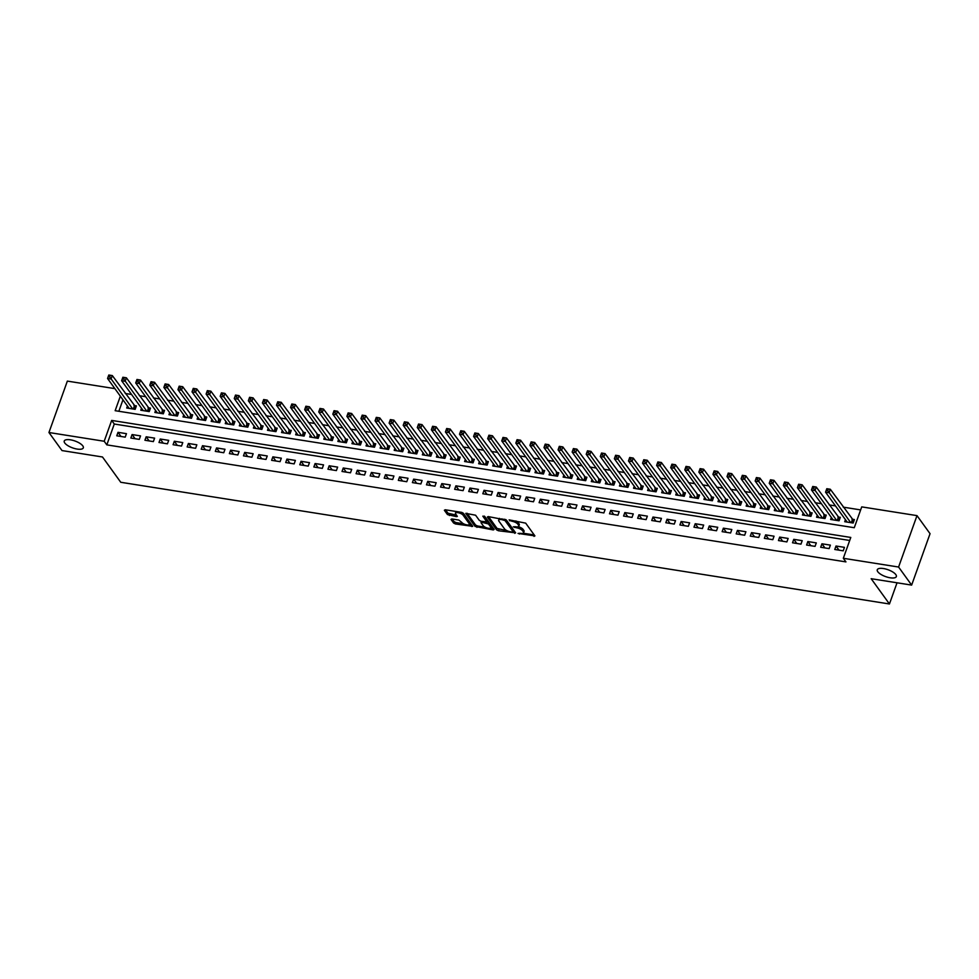 <?xml version="1.0" encoding="UTF-8"?>
<svg xmlns="http://www.w3.org/2000/svg" width="979" height="979" viewBox="0 0 979 979"><rect width="100%" height="100%" fill="white"/><g stroke="black" fill="none" stroke-linecap="round" stroke-linejoin="round"><path stroke-width="1.47" d="M518.038 533.42L534.913 535.905L525.686 523.141L509.104 519.886L511.723 521.183A4.968 1.787 -160.3 0 1 517.793 524.144L518.552 525.209A4.968 1.787 -160.3 0 1 518.809 526.188A4.968 1.787 -160.3 0 1 515.774 526.788L513.265 526.824L516.496 527.779A4.968 1.787 -160.3 0 1 522.553 530.74L523.324 531.805A4.968 1.787 -160.3 0 1 523.581 532.784A4.968 1.787 -160.3 0 1 520.547 533.384L518.038 533.42M82.787 445.873A10.12 3.647 -160.3 0 0 72.691 440.293A10.12 3.647 -160.3 0 0 64.247 441.027A10.12 3.647 -160.3 0 0 64.773 443.01A10.12 3.647 -160.3 0 0 74.869 448.59A10.12 3.647 -160.3 0 0 83.313 447.856A10.12 3.647 -160.3 0 0 82.787 445.873M895.822 574.6A10.12 3.647 -160.3 0 0 885.726 569.019A10.12 3.647 -160.3 0 0 877.282 569.754A10.12 3.647 -160.3 0 0 877.796 571.748A10.12 3.647 -160.3 0 0 887.904 577.316A10.12 3.647 -160.3 0 0 896.348 576.582A10.12 3.647 -160.3 0 0 895.822 574.6M451.87 518.956L451.001 519.445L453.595 523.031L455.48 523.961L472.735 526.347L463.434 513.277L461.537 512.347L445.225 509.765L444.356 510.267L447.489 514.587L456.361 516.618L457.315 516.435L455.676 513.987A4.149 1.493 -160.3 0 1 455.468 513.167A4.149 1.493 -160.3 0 1 458.931 512.874A4.149 1.493 -160.3 0 1 463.067 515.15L469.149 523.557A4.149 1.493 -160.3 0 1 469.357 524.377A4.149 1.493 -160.3 0 1 465.894 524.683A4.149 1.493 -160.3 0 1 461.758 522.394L458.845 520.057L451.87 518.956M120.344 396.189L115.155 410.69L854.275 527.718L861.728 506.877L916.993 515.627L930.05 533.69L911.645 585.099L871.163 578.699L889.446 603.982L120.76 482.28L102.489 456.985L62.007 450.573L48.95 432.51L67.355 381.1L114.873 388.626M911.645 585.099L898.587 567.037L843.323 558.287L850.788 537.447L111.667 420.419L104.202 441.26L48.95 432.51M849.711 540.469L114.286 424.029L106.821 444.87L845.942 561.897L843.323 558.287M106.821 444.87L104.202 441.26M496.561 529.835L498.458 530.765L515.639 532.857L506.412 520.082L488.203 516.582L487.334 517.071L496.561 529.835L497.063 528.44L506.914 530.63M493.281 529.945L475.072 526.433L465.771 513.363L475.586 515.211L479.331 520.387L481.227 521.317L486.808 521.856L482.831 516.166L484.764 516.471L494.15 529.455L493.281 529.945L493.685 528.807M127.429 405.991L126.707 408.01L135.163 409.357L136.399 405.881L133.939 405.49M141.514 408.231L140.792 410.238L149.236 411.584L150.485 408.108L148.013 407.717M155.588 410.458L154.866 412.477L163.309 413.811L164.558 410.336L162.098 409.944M169.673 412.685L168.951 414.704L177.395 416.038L178.643 412.563L176.171 412.171M183.746 414.912L183.024 416.932L191.468 418.266L192.716 414.79L190.256 414.411M197.831 417.14L197.109 419.159L205.553 420.493L206.789 417.03L204.33 416.638M211.905 419.367L211.183 421.386L219.626 422.732L220.875 419.257L218.415 418.865M225.978 421.594L225.256 423.613L233.712 424.959L234.948 421.484L232.488 421.092M240.063 423.834L239.341 425.853L247.785 427.187L249.033 423.711L246.561 423.32M254.136 426.061L253.414 428.08L261.87 429.414L263.106 425.938L260.647 425.547M268.222 428.288L267.5 430.307L275.943 431.641L277.192 428.166L274.72 427.774M282.295 430.515L281.573 432.534L290.017 433.868L291.265 430.393L288.805 430.014M296.38 432.742L295.658 434.762L304.102 436.096L305.338 432.632L302.878 432.241M310.453 434.97L309.731 436.989L318.175 438.335L319.423 434.86L316.963 434.468M324.538 437.209L323.804 439.216L332.26 440.562L333.496 437.087L331.037 436.695M338.612 439.436L337.89 441.456L346.333 442.789L347.582 439.314L345.11 438.922M352.685 441.664L351.963 443.683L360.419 445.017L361.655 441.541L359.195 441.15M366.77 443.891L366.048 445.91L374.492 447.244L375.74 443.768L373.268 443.377M380.843 446.118L380.121 448.137L388.565 449.471L389.813 446.008L387.354 445.616M394.929 448.345L394.207 450.364L402.65 451.711L403.899 448.235L401.427 447.844M409.002 450.573L408.28 452.592L416.724 453.938L417.972 450.462L415.512 450.071M423.087 452.812L422.365 454.831L430.809 456.165L432.045 452.69L429.585 452.298M437.16 455.039L436.438 457.058L444.882 458.392L446.13 454.917L443.671 454.525M451.233 457.266L450.511 459.286L458.967 460.619L460.203 457.144L457.744 456.752M465.319 459.494L464.597 461.513L473.041 462.847L474.289 459.371L471.817 458.992M479.392 461.721L478.67 463.74L487.126 465.074L488.362 461.611L485.902 461.219M493.477 463.948L492.755 465.967L501.199 467.313L502.447 463.838L499.975 463.446M507.55 466.188L506.828 468.195L515.272 469.541L516.52 466.065L514.061 465.674M521.636 468.415L520.914 470.434L529.358 471.768L530.594 468.292L528.134 467.901M535.709 470.642L534.987 472.661L543.431 473.995L544.679 470.52L542.219 470.128M549.782 472.869L549.06 474.888L557.516 476.222L558.752 472.747L556.292 472.355M563.867 475.096L563.145 477.116L571.589 478.45L572.837 474.986L570.365 474.595M577.94 477.324L577.218 479.343L585.675 480.689L586.91 477.214L584.451 476.822M592.026 479.551L591.304 481.57L599.748 482.916L600.996 479.441L598.524 479.049M606.099 481.79L605.377 483.81L613.821 485.143L615.069 481.668L612.609 481.276M620.184 484.018L619.462 486.037L627.906 487.371L629.154 483.895L626.682 483.504M634.257 486.245L633.535 488.264L641.979 489.598L643.227 486.122L640.768 485.731M648.343 488.472L647.609 490.491L656.065 491.825L657.301 488.35L654.841 487.97M662.416 490.699L661.694 492.718L670.138 494.052L671.386 490.589L668.914 490.198M676.489 492.926L675.767 494.946L684.223 496.292L685.459 492.816L682.999 492.425M690.574 495.166L689.852 497.173L698.296 498.519L699.544 495.044L697.072 494.652M704.647 497.393L703.925 499.412L712.369 500.746L713.618 497.271L711.158 496.879M718.733 499.62L718.011 501.64L726.455 502.973L727.703 499.498L725.231 499.106M732.806 501.848L732.084 503.867L740.528 505.201L741.776 501.725L739.316 501.334M746.891 504.075L746.169 506.094L754.613 507.428L755.849 503.965L753.389 503.573M760.964 506.302L760.242 508.321L768.686 509.667L769.935 506.192L767.475 505.8M775.038 508.529L774.316 510.548L782.772 511.895L784.008 508.419L781.548 508.028M789.123 510.769L788.401 512.788L796.845 514.122L798.093 510.646L795.621 510.255M803.196 512.996L802.474 515.015L810.93 516.349L812.166 512.874L809.706 512.482M817.281 515.223L816.559 517.242L825.003 518.576L826.252 515.101L823.78 514.709M831.355 517.45L830.633 519.47L839.076 520.804L840.325 517.328L837.865 516.949M834.769 549.488L843.213 550.822L844.449 547.347L836.005 546.013L834.769 549.488M820.683 547.261L829.127 548.595L830.376 545.119L821.932 543.786L820.683 547.261M806.61 545.034L815.054 546.368L816.302 542.892L807.846 541.558L806.61 545.034M792.525 542.794L800.969 544.14L802.217 540.665L793.773 539.331L792.525 542.794M778.452 540.567L786.896 541.913L788.144 538.438L779.688 537.092L778.452 540.567M764.366 538.34L772.823 539.674L774.059 536.211L765.615 534.864L764.366 538.34M750.293 536.113L758.737 537.447L759.985 533.971L751.542 532.637L750.293 536.113M736.208 533.885L744.664 535.219L745.9 531.744L737.456 530.41L736.208 533.885M722.135 531.658L730.579 532.992L731.827 529.517L723.383 528.183L722.135 531.658M708.062 529.431L716.506 530.765L717.742 527.289L709.298 525.956L708.062 529.431M693.976 527.192L702.42 528.538L703.668 525.062L695.225 523.728L693.976 527.192M679.903 524.964L688.347 526.31L689.595 522.835L681.139 521.489L679.903 524.964M665.818 522.737L674.274 524.071L675.51 520.608L667.066 519.262L665.818 522.737M651.745 520.51L660.189 521.844L661.437 518.368L652.981 517.034L651.745 520.51M637.659 518.283L646.116 519.616L647.352 516.141L638.908 514.807L637.659 518.283M623.586 516.055L632.03 517.389L633.278 513.914L624.835 512.58L623.586 516.055M609.513 513.816L617.957 515.162L619.193 511.687L610.749 510.353L609.513 513.816M595.428 511.589L603.872 512.935L605.12 509.459L596.676 508.113L595.428 511.589M581.355 509.361L589.799 510.695L591.047 507.232L582.591 505.886L581.355 509.361M567.269 507.134L575.713 508.468L576.961 504.993L568.518 503.659L567.269 507.134M553.196 504.907L561.64 506.241L562.888 502.765L554.432 501.432L553.196 504.907M539.111 502.68L547.567 504.014L548.803 500.538L540.359 499.204L539.111 502.68M525.038 500.453L533.482 501.786L534.73 498.311L526.286 496.977L525.038 500.453M510.952 498.213L519.408 499.559L520.644 496.084L512.201 494.75L510.952 498.213M496.879 495.986L505.323 497.332L506.571 493.857L498.127 492.51L496.879 495.986M482.806 493.759L491.25 495.093L492.498 491.629L484.042 490.283L482.806 493.759M468.721 491.531L477.165 492.865L478.413 489.39L469.969 488.056L468.721 491.531M454.648 489.304L463.091 490.638L464.34 487.163L455.884 485.829L454.648 489.304M440.562 487.077L449.018 488.411L450.254 484.935L441.81 483.602L440.562 487.077M426.489 484.838L434.933 486.184L436.181 482.708L427.737 481.374L426.489 484.838M412.404 482.61L420.86 483.956L422.096 480.481L413.652 479.135L412.404 482.61M398.331 480.383L406.774 481.717L408.023 478.254L399.579 476.908L398.331 480.383M384.257 478.156L392.701 479.49L393.937 476.014L385.493 474.68L384.257 478.156M370.172 475.929L378.616 477.262L379.864 473.787L371.42 472.453L370.172 475.929M356.099 473.701L364.543 475.035L365.791 471.56L357.335 470.226L356.099 473.701M342.014 471.474L350.47 472.808L351.706 469.333L343.262 467.999L342.014 471.474M327.941 469.235L336.384 470.581L337.633 467.105L329.177 465.771L327.941 469.235M313.855 467.007L322.311 468.354L323.547 464.878L315.103 463.532L313.855 467.007M299.782 464.78L308.226 466.114L309.474 462.651L301.03 461.305L299.782 464.78M285.709 462.553L294.153 463.887L295.389 460.411L286.945 459.078L285.709 462.553M271.624 460.326L280.067 461.66L281.316 458.184L272.872 456.85L271.624 460.326M257.55 458.099L265.994 459.432L267.243 455.957L258.786 454.623L257.55 458.099M243.465 455.859L251.909 457.205L253.157 453.73L244.713 452.396L243.465 455.859M229.392 453.632L237.836 454.978L239.084 451.503L230.628 450.156L229.392 453.632M215.307 451.405L223.763 452.739L224.999 449.275L216.555 447.929L215.307 451.405M201.233 449.177L209.677 450.511L210.926 447.036L202.482 445.702L201.233 449.177M187.148 446.95L195.604 448.284L196.84 444.809L188.396 443.475L187.148 446.95M173.075 444.723L181.519 446.057L182.767 442.581L174.323 441.248L173.075 444.723M159.002 442.496L167.446 443.83L168.694 440.354L160.238 439.02L159.002 442.496M144.916 440.256L153.36 441.602L154.609 438.127L146.165 436.793L144.916 440.256M130.843 438.029L139.287 439.375L140.535 435.9L132.079 434.554L130.843 438.029M126.45 433.673L118.006 432.326L116.758 435.802L125.214 437.136L126.45 433.673M860.651 509.912L843.249 507.146M835.491 505.923L829.176 504.919M821.418 503.695L815.091 502.692M807.332 501.468L801.018 500.465M793.259 499.241L786.932 498.238M779.174 497.002L772.859 496.01M765.101 494.774L758.774 493.783M751.015 492.547L744.701 491.544M736.942 490.32L730.628 489.316M722.869 488.093L716.542 487.089M708.784 485.865L702.469 484.862M694.711 483.638L688.384 482.635M680.625 481.399L674.311 480.408M666.552 479.172L660.225 478.168M652.467 476.944L646.152 475.941M638.394 474.717L632.079 473.714M624.308 472.49L617.994 471.486M610.235 470.263L603.921 469.259M596.162 468.023L589.835 467.032M582.077 465.796L575.762 464.805M568.004 463.569L561.677 462.565M553.918 461.342L547.604 460.338M539.845 459.114L533.531 458.111M525.76 456.887L519.445 455.884M511.687 454.66L505.372 453.656M497.613 452.42L491.287 451.429M483.528 450.193L477.214 449.19M469.455 447.966L463.128 446.962M455.37 445.739L449.055 444.735M441.296 443.511L434.97 442.508M427.211 441.284L420.897 440.281M413.138 439.045L406.823 438.054M399.065 436.818L392.738 435.826M384.98 434.59L378.665 433.587M370.906 432.363L364.58 431.36M356.821 430.136L350.506 429.132M342.748 427.909L336.421 426.905M328.663 425.681L322.348 424.678M314.589 423.442L308.275 422.451M300.504 421.215L294.19 420.211M286.431 418.988L280.116 417.984M272.358 416.76L266.031 415.757M258.272 414.533L251.958 413.53M244.199 412.306L237.873 411.302M230.114 410.066L223.799 409.075M216.041 407.839L209.726 406.848M201.955 405.612L195.641 404.608M187.882 403.385L181.568 402.381M173.809 401.157L167.482 400.154M159.724 398.93L153.409 397.927M145.651 396.703L139.324 395.7M131.565 394.464L125.251 393.472M122.962 399.799L118.851 411.278M845.44 519.678L844.718 521.697L853.162 523.031L854.398 519.568L851.938 519.176M889.446 603.982L897.033 582.786M916.993 515.627L898.587 567.037M114.286 424.029L111.667 420.419M836.005 546.013L839.003 550.161M821.932 543.786L824.93 547.934M807.846 541.558L810.845 545.695M793.773 539.331L796.771 543.467M779.688 537.092L782.686 541.24M765.615 534.864L768.613 539.013M751.542 532.637L754.528 536.786M737.456 530.41L740.454 534.558M723.383 528.183L726.381 532.331M709.298 525.956L712.296 530.092M695.225 523.728L698.223 527.865M681.139 521.489L684.137 525.637M667.066 519.262L670.064 523.41M652.981 517.034L655.979 521.183M638.908 514.807L641.906 518.956M624.835 512.58L627.82 516.728M610.749 510.353L613.747 514.489M596.676 508.113L599.674 512.262M582.591 505.886L585.589 510.035M568.518 503.659L571.516 507.807M554.432 501.432L557.43 505.58M540.359 499.204L543.357 503.353M526.286 496.977L529.272 501.113M512.201 494.75L515.199 498.886M498.127 492.51L501.126 496.659M484.042 490.283L487.04 494.432M469.969 488.056L472.967 492.204M455.884 485.829L458.882 489.977M441.81 483.602L444.809 487.75M427.737 481.374L430.723 485.511M413.652 479.135L416.65 483.283M399.579 476.908L402.565 481.056M385.493 474.68L388.492 478.829M371.42 472.453L374.419 476.602M357.335 470.226L360.333 474.374M343.262 467.999L346.26 472.135M329.177 465.771L332.175 469.908M315.103 463.532L318.102 467.681M301.03 461.305L304.016 465.453M286.945 459.078L289.943 463.226M272.872 456.85L275.87 460.999M258.786 454.623L261.785 458.772M244.713 452.396L247.711 456.532M230.628 450.156L233.626 454.305M216.555 447.929L219.553 452.078M202.482 445.702L205.468 449.851M188.396 443.475L191.394 447.623M174.323 441.248L177.321 445.396M160.238 439.02L163.236 443.157M146.165 436.793L149.163 440.929M132.079 434.554L135.078 438.702M118.006 432.326L121.004 436.475M523.581 532.784L524.083 531.389A4.968 1.787 -160.3 0 0 523.826 530.422L523.324 531.805M518.295 526.678A4.968 1.787 -160.3 0 1 523.055 529.358L523.826 530.422M518.809 526.188L519.311 524.793A4.968 1.787 -160.3 0 0 519.054 523.826L518.552 525.209M515.835 520.95A4.968 1.787 -160.3 0 1 518.283 522.762L519.054 523.826M523.19 533.212L534.228 534.95M488.521 516.631L497.063 528.44M513.314 531.646L514.954 531.903M512.531 532.111L513.143 531.768L505.042 520.559L501.713 519.592A4.968 1.787 -160.3 0 0 498.666 520.192A4.968 1.787 -160.3 0 0 498.923 521.158L504.466 528.819A4.968 1.787 -160.3 0 0 510.524 531.793L512.531 532.111M513.51 530.716L513.143 531.768M505.886 519.653L513.632 530.373M499.559 518.368A4.968 1.787 -160.3 0 0 499.168 518.797L498.666 520.192M493.465 528.501L490.577 528.048M485.082 527.179L477.471 525.968L476.969 527.363M467.032 513.229L475.574 525.038L477.471 525.968M487.052 520.657L484.287 516.104M483.222 525.76A4.149 1.493 -160.3 0 0 487.358 528.048A4.149 1.493 -160.3 0 0 490.822 527.742A4.149 1.493 -160.3 0 0 490.614 526.922L488.472 523.961L481.949 522.309L481.081 522.798L483.222 525.76M490.822 527.742L491.323 526.347A4.149 1.493 -160.3 0 0 491.103 525.539L490.614 526.922M486.893 521.623L488.974 522.578L491.103 525.539M469.357 524.377L469.859 522.982A4.149 1.493 -160.3 0 0 469.651 522.174L469.149 523.557M461.831 512.409A4.149 1.493 -160.3 0 1 463.569 513.767L469.651 522.174M456.177 511.503A4.149 1.493 -160.3 0 0 455.969 511.784L455.468 513.167M445.543 509.826L447.99 513.204L456.544 515.187M452.188 519.005L454.085 521.636L455.981 522.566L463.532 523.765M469.149 524.658L471.976 525.099M826.3 490.357L827.708 490.589L828.21 489.194L826.802 488.974L825.554 492.18L826.802 488.705L830.314 489.255L829.066 492.731L825.554 492.18L847.178 522.088M853.896 520.963L830.314 489.255L828.21 489.194M850.702 522.651L827.708 490.589M812.227 488.129L813.635 488.35L814.124 486.967L812.717 486.747L811.469 489.941L812.717 486.477L816.241 487.028L814.993 490.503L811.469 489.941L833.092 519.861M839.823 518.735L816.241 487.028L814.124 486.967M836.617 520.412L813.635 488.35M798.142 485.902L799.549 486.122L800.051 484.74L798.644 484.507L797.395 487.713L798.644 484.238L802.156 484.801L800.92 488.276L797.395 487.713L819.019 517.634M825.75 516.508L802.156 484.801L800.051 484.74M822.544 518.185L799.549 486.122M784.069 483.675L785.476 483.895L785.978 482.512L784.571 482.28L783.322 485.486L784.558 482.011L788.083 482.574L786.835 486.049L783.322 485.486L804.946 515.407M811.664 514.281L788.083 482.574L785.978 482.512M808.458 515.957L785.476 483.895M769.983 481.448L771.391 481.668L771.893 480.273L770.485 480.053L769.237 483.259L770.485 479.783L773.997 480.346L772.761 483.81L769.237 483.259L790.861 513.167M797.591 512.054L773.997 480.346L771.893 480.273M794.385 513.73L771.391 481.668M755.91 479.22L757.318 479.441L757.819 478.046L756.412 477.825L755.164 481.032L756.4 477.556L759.924 478.107L758.676 481.582L755.164 481.032L776.788 510.94M783.506 509.826L759.924 478.107L757.819 478.046M780.3 511.503L757.318 479.441M741.837 476.981L743.245 477.214L743.734 475.818L742.327 475.598L741.079 478.804L742.327 475.329L745.839 475.88L744.603 479.355L741.079 478.804L762.702 508.713M769.433 507.587L745.839 475.88L743.734 475.818M766.227 509.276L743.245 477.214M727.752 474.754L729.159 474.974L729.661 473.591L728.254 473.371L727.005 476.565L728.241 473.102L731.766 473.652L730.518 477.128L727.005 476.565L748.629 506.486M755.347 505.36L731.766 473.652L729.661 473.591M752.141 507.036L729.159 474.974M713.679 472.527L715.086 472.747L715.576 471.364L714.168 471.144L712.92 474.338L714.168 470.862L717.693 471.425L716.444 474.901L712.92 474.338L734.544 504.258M741.274 503.133L717.693 471.425L715.576 471.364M738.068 504.809L715.086 472.747M699.593 470.299L701.001 470.52L701.502 469.137L700.095 468.904L698.847 472.111L700.095 468.635L703.607 469.198L702.371 472.673L698.847 472.111L720.471 502.031M727.189 500.905L703.607 469.198L701.502 469.137M723.995 502.582L701.001 470.52M685.52 468.072L686.928 468.292L687.417 466.897L686.01 466.677L684.774 469.883L686.01 466.408L689.534 466.971L688.286 470.446L684.774 469.883L706.397 499.792M713.116 498.678L689.534 466.971L687.417 466.897M709.91 500.355L686.928 468.292M671.435 465.845L672.842 466.065L673.344 464.67L671.937 464.45L670.688 467.656L671.937 464.181L675.449 464.744L674.213 468.207L670.688 467.656L692.312 497.565M699.043 496.451L675.449 464.744L673.344 464.67M695.836 498.127L672.842 466.065M657.362 463.605L658.769 463.838L659.271 462.443L657.864 462.223L656.615 465.429L657.851 461.953L661.376 462.504L660.127 465.98L656.615 465.429L678.239 495.337M684.957 494.211L661.376 462.504L659.271 462.443M681.751 495.9L658.769 463.838M643.276 461.378L644.696 461.611L645.185 460.216L643.778 459.995L642.53 463.202L643.778 459.726L647.29 460.277L646.054 463.752L642.53 463.202L664.154 493.11M670.884 491.984L647.29 460.277L645.185 460.216M667.678 493.673L644.696 461.611M629.203 459.151L630.611 459.371L631.112 457.988L629.705 457.768L628.457 460.962L629.693 457.499L633.217 458.05L631.969 461.525L628.457 460.962L650.08 490.883M656.799 489.757L633.217 458.05L631.112 457.988M653.593 491.434L630.611 459.371M615.13 456.924L616.537 457.144L617.027 455.761L615.62 455.529L614.371 458.735L615.62 455.259L619.144 455.822L617.896 459.298L614.371 458.735L635.995 488.656M642.726 487.53L619.144 455.822L617.027 455.761M639.52 489.206L616.537 457.144M601.045 454.697L602.452 454.917L602.954 453.534L601.547 453.301L600.298 456.508L601.547 453.032L605.059 453.595L603.823 457.071L600.298 456.508L621.922 486.428M628.64 485.303L605.059 453.595L602.954 453.534M625.446 486.979L602.452 454.917M586.972 452.469L588.379 452.69L588.868 451.295L587.461 451.074L586.213 454.28L587.461 450.805L590.986 451.368L589.737 454.831L586.213 454.28L607.837 484.189M614.567 483.075L590.986 451.368L588.868 451.295M611.361 484.752L588.379 452.69M572.886 450.242L574.294 450.462L574.795 449.067L573.388 448.847L572.14 452.053L573.388 448.578L576.9 449.128L575.664 452.604L572.14 452.053L593.763 481.962M600.494 480.848L576.9 449.128L574.795 449.067M597.288 482.525L574.294 450.462M558.813 448.003L560.221 448.235L560.722 446.84L559.315 446.62L558.067 449.826L559.303 446.351L562.827 446.901L561.579 450.377L558.067 449.826L579.69 479.734M586.409 478.609L562.827 446.901L560.722 446.84M583.203 480.297L560.221 448.235M544.728 445.775L546.135 445.996L546.637 444.613L545.23 444.393L543.981 447.587L545.23 444.123L548.742 444.674L547.506 448.149L543.981 447.587L565.605 477.507M572.336 476.381L548.742 444.674L546.637 444.613M569.129 478.058L546.135 445.996M530.655 443.548L532.062 443.768L532.564 442.386L531.156 442.165L529.908 445.359L531.144 441.884L534.669 442.447L533.42 445.922L529.908 445.359L551.532 475.28M558.25 474.154L534.669 442.447L532.564 442.386M555.044 475.831L532.062 443.768M516.582 441.321L517.989 441.541L518.478 440.158L517.071 439.926L515.823 443.132L517.071 439.657L520.595 440.22L519.347 443.695L515.823 443.132L537.447 473.053M544.177 471.927L520.595 440.22L518.478 440.158M540.971 473.603L517.989 441.541M502.496 439.094L503.904 439.314L504.405 437.919L502.998 437.699L501.75 440.905L502.986 437.429L506.51 437.992L505.262 441.468L501.75 440.905L523.373 470.813M530.092 469.7L506.51 437.992L504.405 437.919M526.886 471.376L503.904 439.314M488.423 436.867L489.83 437.087L490.32 435.692L488.913 435.471L487.664 438.678L488.913 435.202L492.437 435.765L491.189 439.228L487.664 438.678L509.288 468.586M516.019 467.472L492.437 435.765L490.32 435.692M512.812 469.149L489.83 437.087M474.338 434.627L475.745 434.86L476.247 433.464L474.839 433.244L473.591 436.45L474.839 432.975L478.352 433.526L477.116 437.001L473.591 436.45L495.215 466.359M501.946 465.233L478.352 433.526L476.247 433.464M498.739 466.922L475.745 434.86M460.265 432.4L461.672 432.632L462.174 431.237L460.754 431.017L459.518 434.223L460.754 430.748L464.279 431.298L463.03 434.774L459.518 434.223L481.142 464.132M487.86 463.006L464.279 431.298L462.174 431.237M484.654 464.695L461.672 432.632M446.179 430.173L447.587 430.393L448.088 429.01L446.681 428.79L445.433 431.984L446.681 428.521L450.193 429.071L448.957 432.547L445.433 431.984L467.056 461.904M473.787 460.779L450.193 429.071L448.088 429.01M470.581 462.455L447.587 430.393M432.106 427.945L433.513 428.166L434.015 426.783L432.608 426.55L431.36 429.757L432.596 426.281L436.12 426.844L434.872 430.319L431.36 429.757L452.983 459.677M459.702 458.551L436.12 426.844L434.015 426.783M456.495 460.228L433.513 428.166M418.033 425.718L419.44 425.938L419.93 424.556L418.522 424.323L417.274 427.529L418.522 424.054L422.035 424.617L420.799 428.092L417.274 427.529L438.898 457.45M445.629 456.324L422.035 424.617L419.93 424.556M442.422 458.001L419.44 425.938M403.948 423.491L405.355 423.711L405.857 422.316L404.449 422.096L403.201 425.302L404.437 421.827L407.962 422.39L406.713 425.853L403.201 425.302L424.825 455.211M431.543 454.097L407.962 422.39L405.857 422.316M428.337 455.773L405.355 423.711M389.875 421.264L391.282 421.484L391.771 420.089L390.364 419.869L389.116 423.075L390.364 419.599L393.888 420.15L392.64 423.626L389.116 423.075L410.739 452.983M417.47 451.87L393.888 420.15L391.771 420.089M414.264 453.546L391.282 421.484M375.789 419.024L377.196 419.257L377.698 417.862L376.291 417.641L375.043 420.848L376.291 417.372L379.803 417.923L378.567 421.398L375.043 420.848L396.666 450.756M403.385 449.63L379.803 417.923L377.698 417.862M400.191 451.319L377.196 419.257M361.716 416.797L363.123 417.017L363.613 415.634L362.206 415.414L360.957 418.608L362.206 415.145L365.73 415.696L364.482 419.171L360.957 418.608L382.593 448.529M389.312 447.403L365.73 415.696L363.613 415.634M386.105 449.092L363.123 417.017M347.631 414.57L349.038 414.79L349.54 413.407L348.132 413.187L346.884 416.381L348.132 412.905L351.645 413.468L350.409 416.944L346.884 416.381L368.508 446.302M375.238 445.176L351.645 413.468L349.54 413.407M372.032 446.852L349.038 414.79M333.558 412.343L334.965 412.563L335.467 411.18L334.059 410.947L332.811 414.154L334.047 410.678L337.571 411.241L336.323 414.717L332.811 414.154L354.435 444.074M361.153 442.949L337.571 411.241L335.467 411.18M357.947 444.625L334.965 412.563M319.472 410.115L320.892 410.336L321.381 408.941L319.974 408.72L318.726 411.926L319.974 408.451L323.486 409.014L322.25 412.489L318.726 411.926L340.349 441.847M347.08 440.721L323.486 409.014L321.381 408.941M343.874 442.398L320.892 410.336M305.399 407.888L306.806 408.108L307.308 406.713L305.901 406.493L304.653 409.699L305.889 406.224L309.413 406.787L308.165 410.25L304.653 409.699L326.276 439.608M332.995 438.494L309.413 406.787L307.308 406.713M329.788 440.171L306.806 408.108M291.326 405.649L292.733 405.881L293.223 404.486L291.815 404.266L290.567 407.472L291.815 403.997L295.34 404.547L294.092 408.023L290.567 407.472L312.191 437.38M318.921 436.255L295.34 404.547L293.223 404.486M315.715 437.943L292.733 405.881M277.241 403.421L278.648 403.654L279.15 402.259L277.742 402.039L276.494 405.245L277.742 401.769L281.254 402.32L280.006 405.796L276.494 405.245L298.118 435.153M304.836 434.027L281.254 402.32L279.15 402.259M301.642 435.716L278.648 403.654M263.167 401.194L264.575 401.414L265.064 400.032L263.657 399.811L262.409 403.005L263.657 399.542L267.181 400.093L265.933 403.568L262.409 403.005L284.032 432.926M290.763 431.8L267.181 400.093L265.064 400.032M287.557 433.477L264.575 401.414M249.082 398.967L250.489 399.187L250.991 397.804L249.584 397.572L248.336 400.778L249.584 397.303L253.096 397.866L251.86 401.341L248.336 400.778L269.959 430.699M276.69 429.573L253.096 397.866L250.991 397.804M273.484 431.249L250.489 399.187M235.009 396.74L236.416 396.96L236.918 395.577L235.511 395.345L234.262 398.551L235.498 395.075L239.023 395.638L237.775 399.114L234.262 398.551L255.886 428.472M262.605 427.346L239.023 395.638L236.918 395.577M259.398 429.022L236.416 396.96M220.924 394.513L222.331 394.733L222.833 393.338L221.425 393.117L220.177 396.324L221.425 392.848L224.937 393.411L223.701 396.874L220.177 396.324L241.801 426.232M248.531 425.119L224.937 393.411L222.833 393.338M245.325 426.795L222.331 394.733M206.85 392.285L208.258 392.506L208.76 391.111L207.352 390.89L206.104 394.096L207.34 390.621L210.864 391.172L209.616 394.647L206.104 394.096L227.728 424.005M234.446 422.891L210.864 391.172L208.76 391.111M231.24 424.568L208.258 392.506M192.777 390.046L194.185 390.278L194.674 388.883L193.267 388.663L192.019 391.869L193.267 388.394L196.791 388.944L195.543 392.42L192.019 391.869L213.642 421.778M220.373 420.652L196.791 388.944L194.674 388.883M217.167 422.341L194.185 390.278M178.692 387.819L180.099 388.039L180.601 386.656L179.194 386.436L177.945 389.63L179.181 386.167L182.706 386.717L181.458 390.193L177.945 389.63L199.569 419.55M206.288 418.425L182.706 386.717L180.601 386.656M203.081 420.113L180.099 388.039M164.619 385.591L166.026 385.812L166.516 384.429L165.108 384.209L163.86 387.403L165.108 383.927L168.633 384.49L167.385 387.965L163.86 387.403L185.484 417.323M192.214 416.197L168.633 384.49L166.516 384.429M189.008 417.874L166.026 385.812M150.533 383.364L151.941 383.584L152.443 382.202L151.035 381.969L149.787 385.175L151.035 381.7L154.547 382.263L153.311 385.738L149.787 385.175L171.411 415.096M178.129 413.97L154.547 382.263L152.443 382.202M174.935 415.647L151.941 383.584M136.46 381.137L137.868 381.357L138.369 379.962L136.95 379.742L135.714 382.948L136.95 379.473L140.474 380.036L139.226 383.511L135.714 382.948L157.338 412.869M164.056 411.743L140.474 380.036L138.369 379.962M160.85 413.419L137.868 381.357M122.375 378.91L123.782 379.13L124.284 377.735L122.877 377.515L121.629 380.721L122.877 377.245L126.389 377.808L125.153 381.272L121.629 380.721L143.252 410.629M149.983 409.516L126.389 377.808L124.284 377.735M146.777 411.192L123.782 379.13M108.302 376.67L109.709 376.903L110.211 375.508L108.804 375.287L107.555 378.494L108.791 375.018L112.316 375.569L111.068 379.044L107.555 378.494L129.179 408.402M135.897 407.276L112.316 375.569L110.211 375.508M132.691 408.965L109.709 376.903M519.665 533.237L519.359 534.069M510.12 520.045L509.826 520.877M514.893 526.641L514.599 527.473M523.055 529.358L522.553 530.74M516.814 526.886L516.496 527.779M518.283 522.762L517.793 524.144M512.029 520.351L511.723 521.183M534.448 535.268L534.044 536.394M515.174 532.209L514.77 533.347M498.96 529.37L498.458 530.765M505.445 519.433L505.042 520.559M504.014 519.078L503.708 519.91M502.007 518.76L501.713 519.592M475.574 525.038L475.072 526.433M487.224 520.167L486.722 521.55M488.974 522.578L488.472 523.961M487.077 521.648L486.575 523.043M482.243 521.477L481.949 522.309M463.569 513.767L463.067 515.15M456.765 515.492L456.361 516.618M449.875 514.122L449.385 515.517M447.99 513.204L447.489 514.587M472.196 525.405L471.792 526.543M455.981 522.566L455.48 523.961M454.085 521.636L453.595 523.031M852.66 520.033L851.669 522.798M852.354 519.751L851.289 522.737M838.575 517.805L837.583 520.571M838.281 517.524L837.204 520.51M824.502 515.578L823.51 518.344M824.196 515.297L823.131 518.283M810.416 513.351L809.425 516.117M810.122 513.057L809.058 516.055M796.343 511.124L795.352 513.877M796.049 510.83L794.972 513.828M782.258 508.896L781.279 511.65M781.964 508.603L780.899 511.589M768.185 506.657L767.193 509.423M767.891 506.376L766.814 509.361M754.099 504.43L753.12 507.195M753.806 504.148L752.741 507.134M740.026 502.203L739.035 504.968M739.732 501.921L738.655 504.907M725.953 499.975L724.962 502.741M725.647 499.694L724.582 502.68M711.868 497.748L710.876 500.514M711.574 497.454L710.497 500.453M697.794 495.521L696.803 498.274M697.489 495.227L696.424 498.225M683.709 493.281L682.718 496.047M683.415 493L682.351 495.986M669.636 491.054L668.645 493.82M669.342 490.773L668.265 493.759M655.551 488.827L654.572 491.593M655.257 488.545L654.192 491.531M641.478 486.6L640.486 489.365M641.184 486.318L640.107 489.304M627.404 484.372L626.413 487.138M627.098 484.079L626.034 487.077M613.319 482.145L612.328 484.899M613.025 481.852L611.948 484.85M599.246 479.918L598.255 482.671M598.94 479.624L597.875 482.61M585.161 477.679L584.169 480.444M584.867 477.397L583.802 480.383M571.087 475.451L570.096 478.217M570.794 475.17L569.717 478.156M557.002 473.224L556.023 475.99M556.708 472.943L555.644 475.929M542.929 470.997L541.938 473.763M542.635 470.715L541.558 473.701M528.856 468.77L527.865 471.535M528.55 468.476L527.485 471.474M514.77 466.542L513.779 469.296M514.477 466.249L513.4 469.247M500.697 464.303L499.706 467.069M500.391 464.022L499.327 467.007M486.612 462.076L485.621 464.841M486.318 461.794L485.254 464.78M472.539 459.849L471.548 462.614M472.245 459.567L471.168 462.553M458.453 457.621L457.462 460.387M458.16 457.34L457.095 460.326M444.38 455.394L443.389 458.16M444.087 455.113L443.01 458.099M430.295 453.167L429.316 455.92M430.001 452.873L428.937 455.871M416.222 450.94L415.231 453.693M415.928 450.646L414.851 453.632M402.149 448.7L401.157 451.466M401.843 448.419L400.778 451.405M388.063 446.473L387.072 449.239M387.77 446.191L386.693 449.177M373.99 444.246L372.999 447.011M373.684 443.964L372.62 446.95M359.905 442.018L358.914 444.784M359.611 441.737L358.547 444.723M345.832 439.791L344.841 442.557M345.538 439.498L344.461 442.496M331.746 437.564L330.767 440.317M331.453 437.27L330.388 440.269M317.673 435.325L316.682 438.09M317.38 435.043L316.303 438.029M303.6 433.097L302.609 435.863M303.294 432.816L302.23 435.802M289.515 430.87L288.524 433.636M289.221 430.589L288.144 433.575M275.442 428.643L274.45 431.409M275.136 428.361L274.071 431.347M261.356 426.416L260.365 429.181M261.063 426.134L259.998 429.12M247.283 424.188L246.292 426.954M246.989 423.895L245.913 426.893M233.198 421.961L232.219 424.715M232.904 421.668L231.839 424.653M219.125 419.722L218.133 422.487M218.831 419.44L217.754 422.426M205.052 417.495L204.06 420.26M204.746 417.213L203.681 420.199M190.966 415.267L189.975 418.033M190.672 414.986L189.596 417.972M176.893 413.04L175.902 415.806M176.587 412.759L175.522 415.745M162.808 410.813L161.816 413.579M162.514 410.519L161.437 413.517M148.735 408.586L147.743 411.339M148.441 408.292L147.364 411.29M134.649 406.346L133.658 409.112M134.356 406.065L133.291 409.051M513.694 530.594L513.192 531.976M487.309 520.473L486.808 521.856M481.411 521.342L480.995 522.492"/></g></svg>
